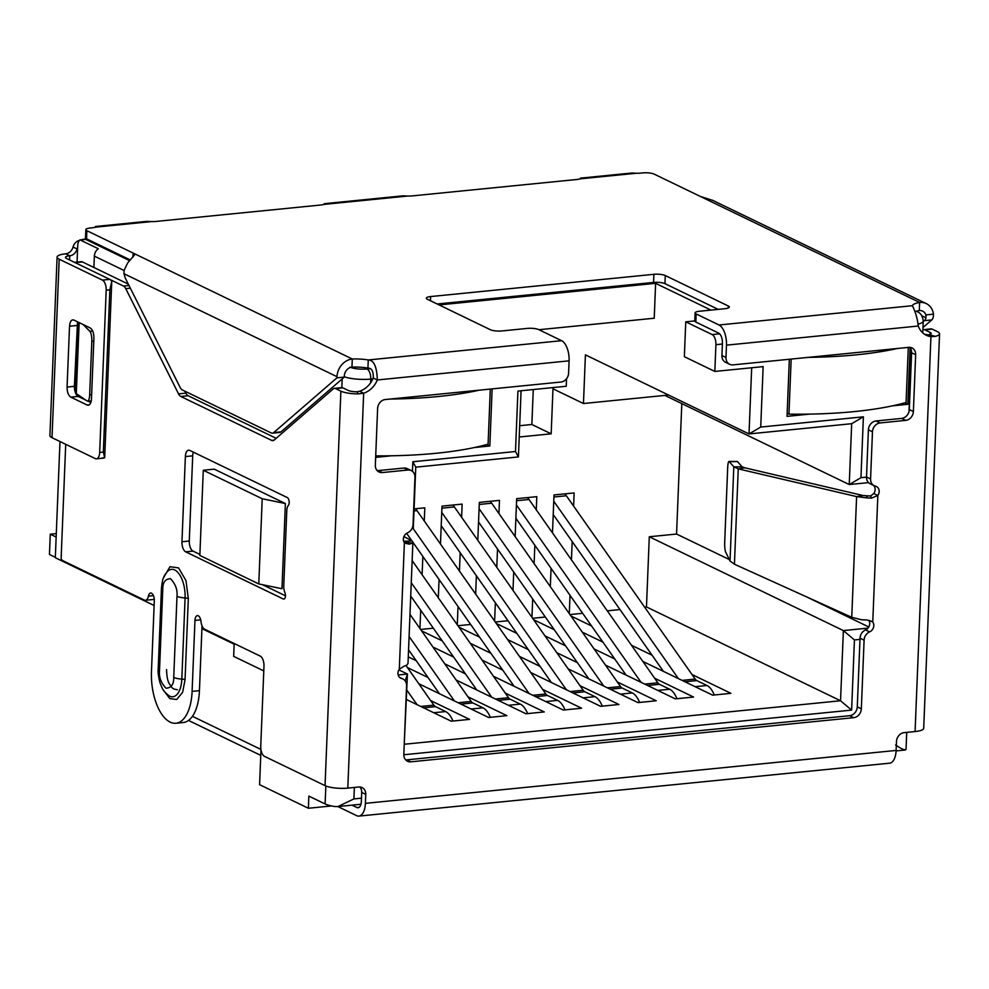<?xml version="1.0" encoding="UTF-8"?>
<svg xmlns="http://www.w3.org/2000/svg" width="989" height="989" viewBox="0 0 989 989"><rect width="100%" height="100%" fill="white"/><g stroke="black" fill="none" stroke-linecap="round" stroke-linejoin="round"><path stroke-width="1.48" d="M349.945 367.142C354.371 368.872 360.058 369.49 367.018 368.996L370.109 368.687M439.104 304.933L655.62 283.336L710.967 310.101M694.785 320.918L685.76 321.821L712.179 334.591A8.382 4.018 84.3 0 1 715.912 344.667L714.837 371.431L684.351 356.695L685.76 321.821M87.465 239.251L80.022 239.894L98.307 248.733A8.382 7.059 -64.2 0 0 94.363 256.126L93.906 267.487M77.055 262.11L77.698 245.94A8.382 4.018 84.3 0 1 80.022 239.894M519.682 425.703L531.859 424.491L551.17 433.825L552.975 388.788L583.461 403.524L668.564 395.044M751.677 367.76L749.019 433.936L585.414 354.853L583.461 403.524M538.943 329.72L654.224 318.223L655.62 283.336M531.859 424.491L533.269 389.542M412.438 471.32L412.833 461.752L515.492 451.516L518.421 456.93L521.079 390.754M515.492 451.516L517.927 391.075L566.24 386.254L566.536 378.762M214.254 469.157L285.388 503.549L281.964 588.727L258.784 583.93L262.209 498.74L203.277 470.257L214.254 469.157M260.985 749.847L259.588 784.673L308.37 808.26L308.852 796.083L325.109 803.946L325.838 785.983M59.983 441.539L55.322 557.734L154.123 605.503M201.917 628.608L234.158 644.185L233.664 656.362L263.779 670.913M789.333 359.254L787.034 416.357L809.546 414.119M892.399 405.849L907.828 404.316L910.09 347.732M474.411 447.523L489.839 445.99L492.126 388.887M375.659 457.375L391.557 455.793M714.837 371.431L763.149 366.622L760.726 427.063L863.397 416.826L860.949 477.675L866.512 477.118M859.985 639.376L854.434 639.932L851.616 710.102L403.821 754.755M760.726 427.063L749.019 433.936L851.677 423.7L849.242 484.548L868.552 482.62M412.833 461.752L415.763 467.167L518.421 456.93M285.388 503.549L262.209 498.74M203.277 470.257L199.852 555.435L258.784 583.93M331.55 805.948L308.37 808.26M260.762 755.361L188.516 720.437M354.359 787.454L353.901 798.927L337.83 806.591L334.863 806.529A20.954 5.18 -177.7 0 1 325.109 803.946M895.601 744.915C901.016 748.735 904.428 750.292 905.85 749.6L905.195 750.021M906.715 732.392L906.048 748.957A20.954 5.18 -177.7 0 1 905.85 749.6M412.673 526.84L413.315 528.015L415.763 467.167M412.203 528.126L413.315 528.015M405.181 680.889L407.443 674.041L398.171 674.968M404.18 745.582L407.443 674.041L398.876 669.899M851.616 710.102L840.551 700.756L404.625 744.223M854.434 639.932L843.37 630.586L840.551 700.756L646.472 606.937L649.291 536.755L676.563 534.035L681.804 403.611M867.971 628.126L843.37 630.586L649.291 536.755M860.949 477.675L849.242 484.548L664.855 395.415M863.397 416.826L851.677 423.7M551.17 433.825L519.225 437.002M260.923 749.439L192.422 716.32M569.948 614.565L582.657 613.304M607.283 610.843L619.992 609.57M644.618 607.122L646.472 606.937M642.813 661.406L712.612 695.143L730.908 693.326L691.966 674.498M652.06 655.2L631.452 645.248M591.546 625.95L570.95 615.999M582.311 632.156L602.907 642.121M532.614 618.286L545.322 617.025M605.478 665.127L675.277 698.864L693.573 697.047L654.631 678.219M614.725 658.921L594.117 648.969M554.223 629.672L533.615 619.72M544.976 635.878L565.572 645.842M495.279 622.007L507.987 620.746M568.143 668.848L637.942 702.598L656.239 700.768L617.297 681.94M577.391 662.642L556.782 652.691M516.888 633.393L496.28 623.441M507.641 639.599L528.25 649.563M457.944 625.728L470.653 624.467M530.809 672.569L600.607 706.319L618.904 704.489L579.962 685.661M540.056 666.376L519.46 656.412M479.554 637.114L458.945 627.162M470.307 643.32L490.915 653.284M420.609 629.449L433.318 628.188M493.486 676.291L563.273 710.04L581.581 708.211L542.627 689.382M502.721 670.097L482.125 660.133M442.219 640.847L421.611 630.883M432.972 647.041L453.58 657.005M456.152 680.024L525.938 713.761L544.247 711.932L505.292 693.104M465.386 673.818L444.79 663.854M408.284 656.881L416.245 660.726M418.817 683.745L488.603 717.482L506.912 715.653L467.958 696.825M428.052 677.539L407.456 667.575M406.43 699.52L451.268 721.204L469.577 719.374L430.623 700.546M868.787 626.964L805.85 596.54M729.313 559.539L676.563 534.035M414.082 508.902L424.8 507.827L424.269 520.968M422.847 556.436L422.105 574.745M420.684 610.201L419.954 628.51M438.312 597.801L439.054 579.492M440.476 544.037L441.996 506.121L462.135 504.106L461.603 517.247M460.182 552.715L459.44 571.024M458.018 606.48L457.289 624.788M475.647 594.08L476.389 575.771M477.811 540.315L479.331 502.387L499.47 500.385L498.938 513.526M497.516 548.994L496.775 567.303M495.353 602.758L494.624 621.067M512.982 590.359L513.724 572.05M515.145 536.594L516.666 498.666L536.804 496.663L536.273 509.805M534.851 545.26L534.109 563.582M532.688 599.037L531.946 617.346M550.317 586.638L551.058 568.329M552.48 532.861L554.001 494.945L574.127 492.942L573.608 506.084M572.186 541.539L571.444 559.848M570.023 595.316L569.281 613.625M907.828 404.316L904.762 402.832M489.839 445.99L486.773 444.506M406.8 690.062L417.074 704.675M452.95 721.03A23.044 11.027 -95.7 0 0 445.643 711.561L435.481 706.641L423.613 707.827M420.758 706.455L433.85 705.145L405.984 665.498M433.85 705.145A8.382 4.018 -95.7 0 0 435.481 706.641M409.1 636.483L454.408 700.941M439.413 693.697L408.568 649.81M490.284 717.309A23.044 11.027 -95.7 0 0 482.978 707.84L472.816 702.919L460.936 704.106M458.092 702.734L471.184 701.424L409.99 614.342M471.184 701.424A8.382 4.018 -95.7 0 0 472.816 702.919M411.263 582.719L491.743 697.22M476.747 689.976L410.732 596.033M527.607 713.588A23.044 11.027 -95.7 0 0 520.313 704.119L510.151 699.198L498.271 700.385M495.427 699L508.519 697.702L412.153 560.578M508.519 697.702A8.382 4.018 -95.7 0 0 510.151 699.198M412.809 528.064L529.078 693.499M514.082 686.255L412.895 542.269M411.918 540.884L406.603 533.318M564.942 709.867A23.044 11.027 -95.7 0 0 557.648 700.385L547.486 695.477L535.605 696.664M532.762 695.279L545.854 693.981L417.012 510.645A18.853 9.025 -95.7 0 0 415.429 508.766M545.854 693.981A8.382 4.018 -95.7 0 0 547.486 695.477M441.749 512.401L566.4 689.778M551.417 682.534L441.218 525.728M602.276 706.146A23.044 11.027 -95.7 0 0 594.97 696.664L584.82 691.756L572.94 692.943M570.097 691.558L583.189 690.26L454.347 506.924A18.853 9.025 -95.7 0 0 452.764 505.045M583.189 690.26A8.382 4.018 -95.7 0 0 584.82 691.756M479.084 508.68L603.735 686.057M588.752 678.813L478.552 522.007M639.611 702.425A23.044 11.027 -95.7 0 0 632.305 692.943L622.143 688.035L610.275 689.222M607.419 687.837L620.523 686.539L491.681 503.203A18.853 9.025 -95.7 0 0 490.099 501.324M620.523 686.539A8.382 4.018 -95.7 0 0 622.143 688.035M516.419 504.959L641.07 682.336M626.086 675.091L515.875 518.273M676.946 698.704A23.044 11.027 -95.7 0 0 669.64 689.222L659.478 684.314L647.61 685.501M644.754 684.116L657.858 682.806L529.016 499.482A18.853 9.025 -95.7 0 0 527.434 497.603M657.858 682.806A8.382 4.018 -95.7 0 0 659.478 684.314M553.753 501.238L678.405 678.615M663.421 671.37L553.21 514.552M714.281 694.983A23.044 11.027 -95.7 0 0 706.974 685.501L696.812 680.593L684.944 681.767M682.089 680.395L695.193 679.084L566.351 495.761A18.853 9.025 -95.7 0 0 564.768 493.87M695.193 679.084A8.382 4.018 -95.7 0 0 696.812 680.593M868.404 429.807A8.382 7.059 -64.2 0 1 876.056 420.968L880.111 422.933A8.382 7.059 115.8 0 0 872.471 431.773L868.404 429.807L866.512 476.97A8.382 7.059 115.8 0 0 870.184 483.782L874.251 485.747A8.382 7.059 -64.2 0 0 875.488 486.18A6.28 5.291 -64.2 0 1 876.427 486.514A6.28 5.291 -64.2 0 1 879.184 491.62A6.28 5.291 -64.2 0 1 877.849 495.501L871.532 498.085A16.764 4.141 -177.7 0 1 865.993 497.801L856.598 496.589L738.251 468.86L744.754 467.797L742.084 466.82L737.497 461.591A8.382 1.36 -90.1 0 0 737.25 461.443L728.992 461.467A8.382 1.36 89.9 0 1 729.239 461.603L737.497 461.591M873.596 485.426A6.28 5.291 -64.2 0 1 875.117 489.654A6.28 5.291 -64.2 0 1 873.781 493.536L870.58 495.996L871.532 498.085M869.714 620.523L872.768 622.007A6.28 5.291 -64.2 0 1 873.794 625.654A6.28 5.291 -64.2 0 1 869.64 631.872L865.573 629.906A8.382 7.059 115.8 0 0 860.034 638.214L857.278 706.863A8.382 7.059 -64.2 0 1 849.638 715.702L406.751 759.861A8.382 7.059 -64.2 0 1 405.651 759.886M868.898 620.326A6.28 5.291 -64.2 0 1 869.727 623.688A6.28 5.291 -64.2 0 1 865.573 629.906M922.873 329.881A8.382 4.018 84.3 0 1 923.689 329.621L931.008 328.892A8.382 4.018 84.3 0 1 932.157 329.114L937.448 331.674A16.764 4.141 -177.7 0 1 939.55 333.8A16.764 4.141 -177.7 0 1 935.297 336.359L930.946 336.643A20.954 17.654 -64.2 0 1 926.31 335.271A20.954 17.654 -64.2 0 1 918.274 326.024C917.433 318.47 915.468 311.708 912.365 305.712A20.954 5.18 -177.7 0 1 919.622 302.449A16.764 14.118 -64.2 0 1 926.26 303.586A16.764 14.118 -64.2 0 1 933.468 314.156L925.865 314.922L925.988 317.79A8.382 4.018 84.3 0 1 924.406 320.671L923.207 321.709M281 431.884L273.681 432.613A8.382 4.018 84.3 0 1 272.445 433.182L279.763 432.453A8.382 4.018 -95.7 0 0 281 431.884L344.283 377.106L344.32 375.968A8.382 7.059 -64.2 0 1 351.96 367.129L352.294 359.007A20.954 5.18 -177.7 0 1 368.267 359.959L367.933 368.069C371.753 368.044 373.521 371.345 373.249 377.996A20.954 17.654 -64.2 0 1 359.613 391.236L356.955 391.78L358.389 393.882A16.764 4.141 -177.7 0 1 340.884 391.149L335.605 388.59L342.923 387.861A8.382 4.018 -95.7 0 0 341.761 387.639L334.443 388.368A8.382 4.018 84.3 0 1 335.605 388.59M132.897 257.276L133.119 253.06L134.677 254.754L127.668 262.926L124.132 270.294L123.984 273.718L125.282 278.107L180.122 387.391A8.382 4.018 84.3 0 0 182.396 389.987L271.283 432.959A8.382 4.018 84.3 0 0 272.445 433.182M344.283 377.106L336.952 377.835L337.002 376.698A16.764 14.118 -64.2 0 1 352.294 359.007L86.884 230.709A8.382 2.065 -177.7 0 1 85.833 229.633A8.382 2.065 -177.7 0 1 90.135 228.014L91.965 227.829A10.471 2.584 -177.7 0 0 95.488 227.173L95.513 226.493L146.891 221.363L151.465 221.585L95.488 227.173M933.468 314.156L933.307 317.061A8.382 4.018 84.3 0 1 931.737 319.942L922.972 327.52M926.26 303.586L712.673 200.334L700.447 196.49L919.622 302.449L919.288 310.558A8.382 7.059 -64.2 0 1 922.613 311.127A8.382 7.059 -64.2 0 1 925.865 314.922M273.681 432.613L336.952 377.835M403.586 541.045L404.068 542.083L411.968 543.072A16.764 4.141 -177.7 0 1 409.273 544.173L404.39 542.714A6.28 5.291 -64.2 0 1 407.517 532.836A8.382 7.059 -64.2 0 0 413.056 524.541L414.947 477.39A8.382 7.059 115.8 0 0 411.276 470.579A8.382 7.059 115.8 0 0 407.963 470.01L403.895 468.044A8.382 7.059 -64.2 0 1 407.208 468.613L411.276 470.579M403.932 536.557L411.968 540.921L404.056 541.292L404.068 542.083A8.382 2.065 -177.7 0 1 404.019 542.12L404.056 541.292M728.992 461.467A8.382 1.36 89.9 0 0 727.681 467.748L724.714 541.861A8.382 1.36 89.9 0 0 725.605 551.899L730.03 561.023L734.431 564.225L851.752 617.309L861.098 619.67A16.764 4.141 2.3 0 0 866.636 619.942L871.841 621.389M851.752 617.309L856.598 496.589L863.1 495.526L744.754 467.797M734.431 564.225L738.251 468.86L733.813 466.833L742.084 466.82M730.03 561.023L733.813 466.833L729.239 461.603M377.18 470.616A8.382 7.059 115.8 0 0 378.268 470.591L382.335 472.557A8.382 7.059 115.8 0 1 379.01 471.988A8.382 7.059 115.8 0 1 375.338 465.176L377.625 408.383A8.382 7.059 115.8 0 1 385.265 399.544L560.961 382.026A8.382 7.059 -64.2 0 0 568.601 373.187L569.095 360.837A16.764 8.023 -95.7 0 0 561.616 340.686L538.77 329.634A8.382 2.065 -177.7 0 0 527.384 328.397L501.769 330.956A8.382 2.065 -177.7 0 1 490.383 329.72L427.384 299.259A8.382 2.065 -177.7 0 1 426.333 298.196A8.382 2.065 -177.7 0 1 430.635 296.564L653.902 274.312A8.382 2.065 -177.7 0 1 665.288 275.548L728.287 305.997A8.382 2.065 -177.7 0 1 729.338 307.06A8.382 2.065 -177.7 0 1 725.036 308.692L699.408 311.251A8.382 2.065 -177.7 0 0 695.106 312.883A8.382 2.065 -177.7 0 0 696.157 313.946L719.003 324.985A16.764 8.023 84.3 0 1 726.482 345.149L725.988 357.486A8.382 7.059 115.8 0 0 729.659 364.311A8.382 7.059 115.8 0 0 732.985 364.879L908.668 347.362A8.382 7.059 115.8 0 1 911.994 347.93A8.382 7.059 115.8 0 1 915.666 354.742L913.379 411.535A8.382 7.059 115.8 0 1 905.739 420.374L880.111 422.933M437.175 303.994L653.581 282.421A8.382 2.065 -177.7 0 1 664.967 283.658L718.175 309.384M915.208 311.572A20.954 5.18 -177.7 0 1 919.3 310.558M700.447 196.49L654.211 174.138A8.382 2.065 -177.7 0 0 642.825 172.902L640.996 173.087A10.471 2.584 -177.7 0 1 636.434 173.236L631.86 173.013L580.481 178.131L580.456 178.824A10.471 2.584 -177.7 0 1 576.933 179.479L412.228 195.896A10.471 2.584 -177.7 0 1 407.678 196.045L403.104 195.822L324.268 203.685L324.244 204.364A10.471 2.584 -177.7 0 1 320.733 205.02L156.027 221.437A10.471 2.584 -177.7 0 1 151.465 221.585M85.833 229.633L85.499 237.756A8.382 2.065 2.3 0 0 86.562 238.819L130.239 259.934M351.973 367.129A20.954 5.18 -177.7 0 1 367.933 368.069M84.597 239.202L85.61 238.102M95.142 227.272L95.513 226.493M323.898 204.463L324.268 203.685M580.11 178.922L580.481 178.131M695.106 312.883L694.773 320.992A8.382 2.065 2.3 0 0 695.836 322.055L718.682 333.108A8.382 4.018 84.3 0 1 722.415 343.183L721.921 355.533L725.988 357.486M872.768 622.007L877.849 495.501L873.781 493.536M870.58 495.996A8.382 2.065 -177.7 0 1 867.81 495.848L865.993 497.801M867.81 495.848L863.1 495.526M399.89 677.675L401.67 678.541A6.28 5.291 -64.2 0 1 400.73 678.207A6.28 5.291 -64.2 0 1 399.309 669.207L404.39 666.03A16.764 4.141 2.3 0 0 407.072 664.929L408.012 663.359L412.895 542.059L411.968 543.072M411.968 540.921L412.895 542.059M405.045 543.184L409.273 544.173M102.609 457.87L104.686 457.759L103.338 452.084L109.853 289.826L111.757 281.457A8.382 4.018 -95.7 0 0 109.779 279.38L66.51 258.475A8.382 2.065 -177.7 0 1 65.459 257.4A8.382 2.065 -177.7 0 1 69.762 255.78A8.382 7.059 115.8 0 0 77.105 248.981A8.382 7.059 -64.2 0 1 77.636 247.473M79.441 240.389A8.382 7.059 115.8 0 0 73.038 247.015L77.105 248.981M109.779 279.38L102.448 280.11L59.192 259.205A16.764 4.141 -177.7 0 1 57.09 257.066A16.764 4.141 -177.7 0 1 65.707 253.814A8.382 7.059 115.8 0 0 73.038 247.015M57.09 257.066L49.92 435.556A16.764 4.141 2.3 0 0 52.021 437.682L59.192 259.205M103.338 452.084L99.679 452.455L106.194 290.185L109.853 289.826M99.679 452.455A8.382 4.018 84.3 0 1 96.44 458.822A8.382 4.018 84.3 0 1 95.29 458.599L52.021 437.682M102.448 280.11A8.382 4.018 84.3 0 1 106.194 290.185M93.918 338.015L91.47 398.864C91.037 403.685 89.579 405.737 87.081 405.008L70.825 397.145C68.365 395.489 67.116 392.126 67.079 387.07L69.527 326.222C69.959 321.388 71.418 319.348 73.915 320.077L90.172 327.94C92.632 329.597 93.881 332.947 93.918 338.015M88.244 405.255L87.081 405.008L89.356 404.785M72.753 319.83L73.915 320.077M104.686 457.759L111.757 281.457M90.815 402.548L87.786 401.077M85.981 400.211L78.143 396.416C75.696 394.735 74.447 391.384 74.398 386.34L77.513 321.821M561.616 340.686L368.267 359.959C373.891 360.095 376.908 366.758 377.316 379.961L373.249 377.996M352.035 805.157L356.955 807.531L359.192 807.308M192.101 691.398A41.897 20.064 84.3 0 1 175.943 723.256L183.262 722.526A41.897 20.064 -95.7 0 0 199.432 690.668L192.101 691.398L194.957 620.412A6.28 3.004 84.3 0 1 197.38 615.628A6.28 3.004 84.3 0 1 201.002 621.549A8.382 4.018 84.3 0 0 204.661 629.227L260.231 656.103A8.382 4.018 84.3 0 1 263.976 666.178L260.75 746.287A8.382 4.018 84.3 0 0 264.496 756.362L325.047 785.637A16.764 4.141 2.3 0 0 347.807 788.109L358.772 787.021A8.382 7.059 -64.2 0 1 362.085 787.59A8.382 7.059 -64.2 0 1 365.769 794.402L365.398 803.352A16.764 8.023 84.3 0 1 358.933 816.098A16.764 8.023 84.3 0 1 356.621 815.641L337.879 806.579M365.398 803.352L896.121 750.441A16.764 8.023 84.3 0 1 889.655 763.187L358.933 816.098M359.872 786.997A8.382 7.059 -64.2 0 1 361.702 792.436L361.344 801.387A8.382 4.018 84.3 0 1 358.105 807.753A8.382 4.018 84.3 0 1 356.955 807.531M923.689 329.621A8.382 4.018 84.3 0 1 924.839 329.844L930.13 332.403A8.382 2.065 -177.7 0 1 931.181 333.466A8.382 2.065 -177.7 0 1 929.054 334.739L926.891 334.678A20.954 17.654 -64.2 0 1 924.356 334.134M926.891 334.678L930.946 336.643L915.085 731.551A16.764 4.141 2.3 0 0 923.701 728.287L939.55 333.8M872.471 431.773L870.58 478.936L866.512 476.97M874.251 485.747A8.382 7.059 -64.2 0 1 870.58 478.936M860.034 638.214L864.102 640.167A8.382 7.059 -64.2 0 1 869.64 631.872M864.102 640.167L861.345 708.829A8.382 7.059 -64.2 0 1 853.692 717.668L410.818 761.827A8.382 7.059 -64.2 0 1 407.493 761.258A8.382 7.059 -64.2 0 1 403.821 754.446L406.578 685.785A8.382 7.059 -64.2 0 0 402.906 678.973A8.382 7.059 -64.2 0 0 401.67 678.541M569.095 360.837L377.316 379.961A20.954 17.654 -64.2 0 1 363.668 393.202L359.613 391.236M896.121 750.441L896.491 741.49A8.382 7.059 -64.2 0 1 904.131 732.639L915.085 731.551M92.719 331.13L89.814 331.241A8.382 2.46 87.8 0 1 91.816 341.316L93.782 341.242M91.631 394.71L89.678 394.784L91.816 341.316M89.678 394.784A8.382 2.46 87.8 0 1 87.539 401.089A8.382 2.46 87.8 0 1 87.007 400.916L75.621 393.165L78.465 322.278M89.814 331.241L83.125 324.528M347.807 788.109L363.668 393.202L358.389 393.882M929.054 334.739L935.297 336.359M356.955 391.78A8.382 2.065 -177.7 0 1 348.202 390.42L342.923 387.861M382.335 472.557L407.963 470.01M65.707 444.296L61.12 558.736A8.382 4.018 84.3 0 0 63.111 560.8L144.283 600.039A8.382 4.018 84.3 0 0 145.445 600.274A8.382 4.018 84.3 0 0 148.412 596.132A6.28 3.004 84.3 0 1 150.637 593.029A6.28 3.004 84.3 0 1 154.309 600.756L151.465 671.741A41.897 20.064 84.3 0 0 175.943 723.256M273.978 440.204L271.728 440.426A8.382 4.018 84.3 0 0 272.89 440.649A8.382 4.018 84.3 0 0 274.126 440.08L333.206 388.937A8.382 4.018 84.3 0 1 334.443 388.368M276.178 438.3L188.133 395.736A8.382 4.018 84.3 0 1 185.858 393.14L184.881 391.187M271.728 440.426L180.814 396.465A8.382 4.018 84.3 0 1 178.539 393.869L125.739 288.627L130.338 288.17M128.99 285.487L123.464 286.044A8.382 4.018 84.3 0 1 125.739 288.627M123.464 286.044L110.162 279.603M128.298 284.115L82.396 261.924A8.382 4.018 -95.7 0 0 81.246 261.689L74.558 262.357M145.445 600.274L152.763 599.544A8.382 4.018 -95.7 0 0 154.235 598.753M199.432 690.668L202.028 625.852M283.25 598.988L185.697 551.837A8.382 4.018 84.3 0 1 181.964 541.749L185.376 456.572A8.382 4.018 84.3 0 1 188.615 450.193A8.382 4.018 84.3 0 1 189.764 450.415L287.317 497.578A4.191 2.003 84.3 0 1 289.109 501.102A4.191 2.003 84.3 0 1 288.392 505.317A8.382 4.018 84.3 0 0 286.785 510.707L283.769 585.859A8.382 4.018 84.3 0 0 284.881 592.559A4.191 2.003 84.3 0 1 285.351 596.787A4.191 2.003 84.3 0 1 283.818 599.099A4.191 2.003 84.3 0 1 283.25 598.988L284.362 598.877M285.45 595.786L262.53 584.709M199.889 554.433L193.016 551.108A8.382 4.018 84.3 0 1 189.282 541.02L192.694 455.842A8.382 4.018 84.3 0 1 193.362 452.158M876.056 420.968L901.671 418.409A8.382 7.059 115.8 0 0 909.324 409.57L911.598 352.776A8.382 7.059 115.8 0 0 909.769 347.337M729.659 364.311L725.592 362.345A8.382 7.059 -64.2 0 1 721.921 355.533M378.268 470.591L403.895 468.044M163.506 577.786L169.972 566.697L178.589 567.909L185.994 580.617L188.318 598.592L185.054 679.715L182.606 692.3L176.685 699.507L169.774 698.543L163.358 690.05M375.721 455.867A167.586 41.414 2.3 0 0 436.31 453.259A167.586 41.414 2.3 0 0 488.084 444.148L490.297 389.073M390.21 399.049A167.586 41.414 2.3 0 0 438.584 396.478A167.586 41.414 2.3 0 0 479.269 390.173M55.335 557.314L49.45 554.47L50.266 534.184L56.15 537.039M50.266 534.184L56.286 533.59M791.163 359.081L788.95 414.144A167.586 41.414 2.3 0 0 854.298 411.585A167.586 41.414 2.3 0 0 906.072 402.474L908.285 347.399M808.198 357.375A167.586 41.414 2.3 0 0 856.573 354.804A167.586 41.414 2.3 0 0 897.258 348.499M787.157 413.278L788.95 414.144M85.759 239.425L129.596 260.626M712.179 334.591L719.671 333.837M94.363 256.126L124.095 270.504M916.259 311.238A8.382 7.059 -64.2 0 1 916.927 311.523C920.574 312.895 922.675 316.06 923.231 320.992A20.954 5.18 -177.7 0 1 917.879 324.207M715.912 344.667L722.39 344.024M367.018 368.996A8.382 4.018 84.3 0 1 370.764 379.071L372.865 378.861M370.615 382.83L370.764 379.071A20.954 5.18 -177.7 0 1 344.296 376.797M341.835 387.639L342.182 378.923M353.901 798.927L361.467 798.172M908.99 411.696L911.438 350.699M445.643 711.561L433.763 712.735M482.978 707.84L471.098 709.014M520.313 704.119L508.433 705.293M557.648 700.385L545.767 701.572M417.012 510.645L413.995 510.942M594.97 696.664L583.102 697.851M454.347 506.924L441.922 508.161M632.305 692.943L620.437 694.13M491.681 503.203L479.257 504.439M669.64 689.222L657.772 690.409M529.016 499.482L516.579 500.718M706.974 685.501L695.106 686.687M566.351 495.761L553.914 496.997M925.988 317.79L921.884 315.812M924.406 320.671L931.737 319.942M123.984 273.718L337.002 376.698M430.462 300.755L430.635 296.564M653.581 282.421L653.902 274.312M664.967 283.658L665.288 275.548M728.213 308.049L728.287 305.997M86.562 238.819L86.884 230.709M695.836 322.055L696.157 313.946M719.003 324.985L912.365 305.712M636.434 173.236L580.456 178.824M407.678 196.045L324.244 204.364M69.601 259.959L69.762 255.78L65.707 253.814M78.143 396.416L70.825 397.145M74.398 386.34L67.079 387.07M76.845 325.492L69.527 326.222M399.309 669.207L404.39 542.714M726.482 345.149L918.274 326.024M857.278 706.863L861.345 708.829M849.638 715.702L853.692 717.668M406.751 759.861L410.818 761.827M361.702 792.436L365.769 794.402M930.043 334.443L930.13 332.403M79.157 322.612L76.301 393.56M188.133 395.736L180.814 396.465M185.858 393.14L178.539 393.869M75.139 262.641L82.396 261.924M153.443 595.638L148.412 596.132M200.705 619.831L194.957 620.412M340.884 391.149L325.047 785.637M193.016 551.108L185.697 551.837M189.282 541.02L181.964 541.749M192.694 455.842L185.376 456.572M924.839 329.844L932.157 329.114M159.513 670.567L162.765 589.432C162.629 582.533 165.188 578.948 170.454 578.676C175.486 583.918 177.661 589.803 176.994 596.318L173.73 677.44C173.866 684.351 171.307 687.936 166.053 688.208C161.009 682.966 158.833 677.082 159.513 670.567A10.471 2.584 2.3 0 1 158.191 669.232L161.454 588.109C162.48 579.084 163.098 576.76 167.462 571.494A23.254 11.139 -95.7 0 1 179.504 574.547A23.254 11.139 -95.7 0 1 185.079 597.937A10.471 2.584 -177.7 0 1 176.994 596.318M162.765 589.432A10.471 2.584 -177.7 0 1 161.454 588.109M158.191 669.232C157.783 671.704 158.364 676.192 159.958 682.731C163.259 690.94 163.098 690.557 168.464 695.44A23.254 11.139 -95.7 0 0 181.828 679.072A10.471 2.584 -177.7 0 1 173.73 677.44M185.054 679.715A4.191 1.038 -177.7 0 0 181.828 679.072L185.079 597.937A4.191 1.038 -177.7 0 1 188.318 598.592M911.598 352.776L915.666 354.742M909.324 409.57L913.379 411.535M901.671 418.409L905.739 420.374M86.884 238.979L82.532 239.412M922.762 332.86L923.231 320.992M905.034 750.021L896.108 750.911M360.923 804.267L338.559 806.505M96.44 458.822L103.758 458.092M166.56 669.565C166.77 676.686 167.722 681.458 169.44 683.856C172.506 688.468 172.049 688.777 177.439 689.766M399.494 677.329L402.906 678.973M91.248 400.953L87.539 401.089"/></g></svg>
